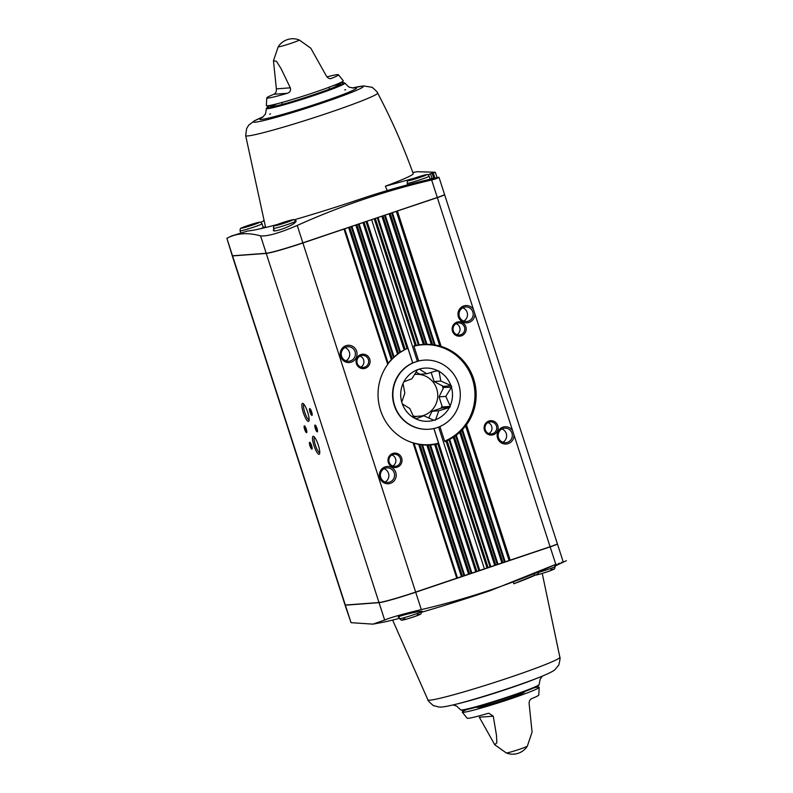 <?xml version="1.0" encoding="UTF-8"?>
<svg xmlns="http://www.w3.org/2000/svg" width="793" height="793" viewBox="0 0 793 793"><rect width="100%" height="100%" fill="white"/><g stroke="black" fill="none" stroke-linecap="round" stroke-linejoin="round"><path stroke-width="1.19" d="M423.839 415.81L415.819 418.853A26.625 25.901 85.7 0 0 433.89 420.26L423.839 415.81L417.118 416.305L413.877 417.405M409.803 408.524L402.319 403.875A26.625 25.901 85.7 0 0 414.174 418L409.803 408.524M404.846 393.179L403.032 383.515A26.625 25.901 85.7 0 0 401.734 402.081L404.846 393.179M411.884 378.786L417.554 369.697A26.625 25.901 85.7 0 0 403.855 381.829L411.884 378.786M426.783 373.761L437.369 370.519A26.625 25.901 85.7 0 0 419.299 369.112L426.783 373.761L420.062 374.256L415.968 372.135M440.829 381.046L450.87 385.507A26.625 25.901 85.7 0 0 439.015 371.372L440.829 381.046L434.098 381.552L431.144 372.403M445.775 396.381L450.156 405.867A26.625 25.901 85.7 0 0 451.455 387.291L445.775 396.381L439.054 396.887L443.683 387.41L451.455 387.291M438.747 410.784L435.635 419.675A26.625 25.901 85.7 0 0 449.334 407.543L438.747 410.784L432.016 411.28L441.82 407.969L449.334 407.543M415.968 361.777A34.634 33.693 85.7 0 0 393.556 401.387A34.634 33.693 85.7 0 0 429.172 429.231A34.634 33.693 85.7 0 0 440.194 426.436A34.634 33.693 85.7 0 0 459.276 386.389A34.634 33.693 85.7 0 0 424.017 360.141A34.634 33.693 85.7 0 0 415.968 361.777M415.819 418.853L414.174 418M402.319 403.875L401.734 402.081M403.032 383.515L403.855 381.829M417.554 369.697L419.299 369.112M437.369 370.519L439.015 371.372M450.87 385.507L451.693 386.806M450.156 405.867L449.829 407.374M435.635 419.675L433.89 420.26M474.819 313.651L473.471 309.498A8.664 8.426 85.7 0 0 459.653 308.973A8.664 8.426 85.7 0 0 464.014 322.473A8.664 8.426 85.7 0 0 474.819 313.651L512.615 430.698A8.664 8.426 85.7 0 0 498.807 430.173A8.664 8.426 85.7 0 0 503.159 443.674A8.664 8.426 85.7 0 0 513.963 434.851L512.615 430.698M439.897 426.565L444.605 441.156L445.081 441.632L447.123 440.759A50.425 49.057 85.7 0 0 449.016 439.847L454.33 436.695A50.425 49.057 85.7 0 0 455.678 435.754L460.654 431.57A50.425 49.057 85.7 0 0 461.903 430.331L465.61 425.9L509.086 560.512L550.094 546.734A10.101 0.565 -17.9 0 0 557.38 543.8L444.615 194.681A10.101 0.565 -17.9 0 0 444.516 194.642M373.424 219.027L437.339 197.616A10.101 0.565 -17.9 0 0 444.615 194.681M413.064 442.9L414.015 443.307L457.492 577.919L415.651 592.084A31.75 1.784 -17.9 0 1 378.995 602.521L345.332 605.039A10.101 0.565 -17.9 0 1 345.044 605L232.28 255.881A10.101 0.565 -17.9 0 0 232.567 255.921L266.24 253.413A31.75 1.784 -17.9 0 0 302.896 242.975L344.737 228.81L388.213 363.422L387.718 364.413A50.425 49.057 85.7 0 0 413.064 442.9L456.768 578.216M414.015 443.307L418.684 444.387L461.387 576.61L457.492 577.919M366.842 221.247L344.737 228.81M388.213 363.422L392.287 358.971A50.425 49.057 85.7 0 1 393.536 357.732L398.512 353.549A50.425 49.057 85.7 0 1 399.86 352.598L405.173 349.455A50.425 49.057 85.7 0 1 407.067 348.533L407.731 347.77L407.909 348.266A50.058 48.7 85.7 0 0 400.316 352.241M418.684 444.387L419.913 444.496A50.425 49.057 85.7 0 0 421.638 444.734L422.51 444.913L464.688 575.5L461.387 576.61M422.51 444.913L426.902 445.141L468.584 574.182L464.688 575.5M426.902 445.141L428.071 445.061A50.425 49.057 85.7 0 0 429.707 445.012L430.53 445.012L471.885 573.071L468.584 574.182M430.53 445.012L434.693 444.536L475.78 571.753L471.885 573.071M434.693 444.536L435.803 444.308A50.425 49.057 85.7 0 0 437.865 443.882L438.638 443.723L479.577 570.474L509.086 560.512M475.78 571.753L479.577 570.474M378.043 217.569L419.14 344.796L418.377 344.995A50.425 49.057 85.7 0 0 416.325 345.421L414.075 345.629L413.946 346.234L418.694 360.934L412.657 362.966L407.909 348.266M419.14 344.796L424.483 344.291A50.425 49.057 85.7 0 1 426.119 344.241L432.552 344.568A50.425 49.057 85.7 0 1 434.277 344.806L441.126 346.392A50.425 49.057 85.7 0 1 466.472 424.889L510.177 560.195M465.61 425.9L466.472 424.889M465.838 326.746A7.216 7.018 85.7 0 0 453.923 324.178A7.216 7.018 85.7 0 0 457.759 336.054A7.216 7.018 85.7 0 0 465.838 326.746M497.776 425.643A7.216 7.018 85.7 0 0 485.871 423.075A7.216 7.018 85.7 0 0 489.707 434.951A7.216 7.018 85.7 0 0 497.776 425.643M566.361 560.681L555.07 566.073L556.944 565.181L556.666 564.329M556.27 565.508L556.944 565.181M556.349 565.468L558.51 564.438L558.242 563.615M561.325 562.207L561.563 562.961L558.51 564.438M535.444 575.074L533.639 575.887A78.418 4.401 162.1 0 1 513.795 583.787L535.047 575.044M421.648 612.216A98.699 5.531 -17.9 0 0 490.56 590.537L555.794 564.358C512.357 583.836 467.523 598.913 421.311 609.599C402.596 614.099 390.374 617.578 384.655 620.037L372.898 624.141L351.021 622.664L345.084 605.128A10.101 0.565 -17.9 0 0 345.371 605.178L379.044 602.66A31.75 1.784 -17.9 0 0 415.701 592.222L550.144 546.863A10.101 0.565 -17.9 0 0 557.42 543.939A10.101 0.565 -17.9 0 0 557.32 543.889M372.898 624.141L381.096 622.624A98.699 5.531 -17.9 0 0 399.484 618.332M399.117 617.192L398.225 617.093C397.293 616.498 414.59 611.978 420.369 611.344L422.362 611.353L421.628 611.879M513.458 582.29L513.795 583.787M288.474 220.999L277.659 224.647L288.612 221.425M422.124 175.907L411.299 179.565L422.263 176.343M255.009 223.497L244.185 227.145L255.148 223.923M260.778 222.417L263.663 220.791M412.826 172.577L417.207 171.704L435.298 172.259L437.112 177.632M435.298 172.259L432.155 173.221L433.702 178.028M432.155 173.221L429.816 174.004M429.925 174.063L427.992 174.876M387.202 190.548L385.368 186.206L414.105 178.256M385.368 186.206A78.418 4.401 -17.9 0 0 413.183 173.558C403.231 145.862 391.365 119.019 377.607 93.009C378.836 93.227 371.134 85.951 371.52 87.22L363.571 85.931L352.429 87.993A57.661 3.231 -17.9 0 1 361.608 86.239A57.661 3.231 -17.9 0 1 298.614 110.683A57.661 3.231 -17.9 0 1 263.157 116.819L254.305 120.873L248.695 125.205L246.633 128.565L245.671 135.623A69.328 3.886 -17.9 0 0 312.848 118.048A69.328 3.886 -17.9 0 0 377.607 93.009M277.193 224.538A98.699 5.531 162.1 0 1 247.862 230.932L231.467 236.017L226.877 238.297C236.691 233.112 247.922 232.309 260.58 235.898C267.3 236.512 279.513 233.033 297.236 225.46C340.594 205.932 385.398 190.766 431.64 179.991C435.872 178.96 438.281 178.038 438.886 177.236C413.599 182.796 388.55 189.696 363.749 197.933A98.699 5.531 162.1 0 1 294.044 219.839M232.527 255.792L226.877 238.297L232.24 255.742A10.101 0.565 -17.9 0 0 232.527 255.792L266.19 253.274A31.75 1.784 -17.9 0 0 302.847 242.836L437.29 197.477A10.101 0.565 -17.9 0 0 444.576 194.553L439.124 177.682A10.101 0.565 -17.9 0 0 439.015 177.642M295.016 220.444L296.265 220.93L294.738 222.922C289.861 226.917 273.357 232.666 273.327 230.396L273.833 229.326M436.19 177.84L429.994 178.821M431.937 178.157L430.678 174.252M438.886 177.236L439.054 177.781A10.101 0.565 -17.9 0 0 439.124 177.682M409.267 441.552A50.058 48.7 85.7 0 0 438.569 443.188L433.84 428.537M438.569 443.188L438.638 443.723M444.605 441.156A50.058 48.7 85.7 0 0 472.479 379.123A50.058 48.7 85.7 0 0 413.946 346.234L414.075 345.629M319.034 454.33A9.496 2.131 71.4 0 1 313.681 444.675A9.496 2.131 71.4 0 1 313.631 436.398A9.496 2.131 71.4 0 1 318.142 444.625A9.496 2.131 71.4 0 1 319.539 453.903A9.496 2.131 71.4 0 1 319.034 454.33M311.887 449.135A3.608 0.813 71.4 0 1 309.855 445.468A3.608 0.813 71.4 0 1 309.835 442.316A3.608 0.813 71.4 0 1 311.55 445.448A3.608 0.813 71.4 0 1 312.085 448.967A3.608 0.813 71.4 0 1 311.887 449.135M306.574 432.681A3.608 0.813 71.4 0 1 304.542 429.013A3.608 0.813 71.4 0 1 304.522 425.861A3.608 0.813 71.4 0 1 306.237 428.993A3.608 0.813 71.4 0 1 306.762 432.512A3.608 0.813 71.4 0 1 306.574 432.681M317.25 431.878A3.608 0.813 71.4 0 1 315.217 428.21A3.608 0.813 71.4 0 1 315.198 425.068A3.608 0.813 71.4 0 1 316.913 428.19A3.608 0.813 71.4 0 1 317.448 431.719A3.608 0.813 71.4 0 1 317.25 431.878M311.936 415.423A3.608 0.813 71.4 0 1 309.904 411.755A3.608 0.813 71.4 0 1 309.885 408.613A3.608 0.813 71.4 0 1 311.599 411.736A3.608 0.813 71.4 0 1 312.125 415.264A3.608 0.813 71.4 0 1 311.936 415.423M308.408 421.42A9.496 2.131 71.4 0 1 303.045 411.765A9.496 2.131 71.4 0 1 303.005 403.488A9.496 2.131 71.4 0 1 307.515 411.716A9.496 2.131 71.4 0 1 308.913 420.994A9.496 2.131 71.4 0 1 308.408 421.42M356.632 351.22A8.664 8.426 85.7 0 0 342.338 348.137A8.664 8.426 85.7 0 0 346.938 362.391A8.664 8.426 85.7 0 0 356.632 351.22M395.776 472.42A8.664 8.426 85.7 0 0 381.483 469.337A8.664 8.426 85.7 0 0 386.082 483.591A8.664 8.426 85.7 0 0 395.776 472.42M369.736 359.16A7.216 7.018 85.7 0 0 357.821 356.602A7.216 7.018 85.7 0 0 361.658 368.477A7.216 7.018 85.7 0 0 369.736 359.16M401.674 458.067A7.216 7.018 85.7 0 0 389.769 455.499A7.216 7.018 85.7 0 0 393.596 467.374A7.216 7.018 85.7 0 0 401.674 458.067M562.98 561.454L562.802 560.899A10.101 0.565 -17.9 0 0 562.871 560.8L557.42 543.939M265.556 227.304L263.038 226.877M260.639 228.671A12.341 0.694 -17.9 0 0 263.94 227.095A12.341 0.694 -17.9 0 0 263.593 227.046A12.341 0.694 -17.9 0 0 263.107 227.105M248.814 225.381L249.032 226.035M415.928 177.791L416.137 178.445M282.288 222.883L282.496 223.537M412.657 362.966A34.634 33.693 85.7 0 0 393.576 403.013A34.634 33.693 85.7 0 0 428.835 429.251A34.634 33.693 85.7 0 0 429.003 429.241M423.849 360.161A34.634 33.693 85.7 0 0 423.68 360.171A34.634 33.693 85.7 0 0 418.694 360.934M309.131 419.864A8.257 1.854 71.4 0 1 304.869 412.608A8.257 1.854 71.4 0 1 303.868 404.252M312.214 414.62A2.984 0.674 71.4 0 1 310.767 412.013A2.984 0.674 71.4 0 1 310.341 409.079M317.527 431.075A2.984 0.674 71.4 0 1 316.08 428.468A2.984 0.674 71.4 0 1 315.664 425.534M306.851 431.868A2.984 0.674 71.4 0 1 305.404 429.271A2.984 0.674 71.4 0 1 304.978 426.327M312.164 448.323A2.984 0.674 71.4 0 1 310.717 445.725A2.984 0.674 71.4 0 1 310.301 442.781M319.757 452.763A8.257 1.854 71.4 0 1 315.495 445.517A8.257 1.854 71.4 0 1 314.494 437.161M392.783 466.026A6.047 5.878 85.7 0 0 391.96 454.994M400.326 458.453A6.047 5.878 85.7 0 0 388.877 460.773A6.047 5.878 85.7 0 0 395.192 466.363A6.047 5.878 85.7 0 0 400.326 458.453M360.845 367.119A6.047 5.878 85.7 0 0 360.022 356.097M368.378 359.546A6.047 5.878 85.7 0 0 356.939 361.866A6.047 5.878 85.7 0 0 363.253 367.456A6.047 5.878 85.7 0 0 368.378 359.546M488.894 433.602A6.047 5.878 85.7 0 0 488.072 422.57M496.428 426.029A6.047 5.878 85.7 0 0 484.979 428.349A6.047 5.878 85.7 0 0 491.293 433.94A6.047 5.878 85.7 0 0 496.428 426.029M456.946 334.696A6.047 5.878 85.7 0 0 456.124 323.673M464.48 327.122A6.047 5.878 85.7 0 0 453.041 329.442A6.047 5.878 85.7 0 0 459.355 335.033A6.047 5.878 85.7 0 0 464.48 327.122M385.12 482.015A7.296 7.097 85.7 0 0 384.119 468.693M394.2 472.866A7.296 7.097 85.7 0 0 380.392 475.671A7.296 7.097 85.7 0 0 388.005 482.412A7.296 7.097 85.7 0 0 394.2 472.866M511.971 433.137A7.296 7.097 85.7 0 0 498.163 435.932A7.296 7.097 85.7 0 0 505.785 442.682A7.296 7.097 85.7 0 0 511.971 433.137M502.891 442.276A7.296 7.097 85.7 0 0 501.9 428.963M472.826 311.936A7.296 7.097 85.7 0 0 459.018 314.732A7.296 7.097 85.7 0 0 466.631 321.482A7.296 7.097 85.7 0 0 472.826 311.936M463.746 321.076A7.296 7.097 85.7 0 0 462.745 307.763M345.966 360.815A7.296 7.097 85.7 0 0 344.975 347.493M355.046 351.666A7.296 7.097 85.7 0 0 341.248 354.471A7.296 7.097 85.7 0 0 348.861 361.211A7.296 7.097 85.7 0 0 355.046 351.666M433.91 420.27L435.397 420.161M435.397 371.114L438.846 370.856M443.683 387.41L443.337 386.35L451.346 385.745M443.337 386.35L434.098 381.552M441.82 407.969L442.306 406.978L450.315 406.383M442.177 407.255A28.072 27.309 85.7 0 0 442.306 406.958L439.054 396.887M428.726 418.02L432.016 411.28M413.203 416.018A21.074 20.499 85.7 0 0 416.721 416.444M421.707 415.968A21.074 20.499 85.7 0 0 437.429 391.752A21.074 20.499 85.7 0 0 414.481 374.494M278.204 46.777A11.082 0.624 -17.9 0 0 278.194 46.797A11.082 0.624 -17.9 0 0 288.93 44.011A11.082 0.624 -17.9 0 0 299.268 39.987A11.082 0.624 -17.9 0 0 299.248 39.977A17.317 17.317 0 0 0 278.204 46.777L273.466 60.803L276.37 88.866L290.307 87.825C291.021 90.501 290.06 92.315 287.413 93.267A37.667 2.111 162.1 0 1 266.765 97.896A37.667 2.111 162.1 0 1 273.902 94.278C275.716 93.396 276.539 91.591 276.37 88.866M266.765 97.896L266.359 105.578A40.413 2.27 -17.9 0 0 305.513 95.368A40.413 2.27 -17.9 0 0 343.25 80.747L338.423 74.74A37.667 2.111 162.1 0 1 331.315 78.457L330.413 78.646M326.954 76.901A37.667 2.111 162.1 0 1 337.382 74.631A37.667 2.111 162.1 0 1 338.423 74.74M299.268 39.987L310.806 48.204L326.21 75.712C327.707 78.14 329.412 79.052 331.315 78.457L329.581 78.586M290.307 87.825L281.019 68.555L276.47 61.289L273.466 60.803M527.335 746.154A17.317 17.317 0 0 1 506.291 752.953A11.082 0.624 -17.9 0 0 506.291 752.953A11.082 0.624 -17.9 0 0 516.996 750.109A11.082 0.624 -17.9 0 0 527.335 746.154A11.082 0.624 -17.9 0 0 527.345 746.134L532.073 732.117L529.169 704.065C528.99 701.349 529.813 699.545 531.637 698.653A37.667 2.111 -17.9 0 0 538.774 695.035L539.181 687.353A40.413 2.27 -17.9 0 0 538.031 687.135A40.413 2.27 -17.9 0 0 534.175 687.779M466.591 709.606A40.413 2.27 -17.9 0 0 462.289 712.183A40.413 2.27 -17.9 0 0 501.414 701.884A40.413 2.27 -17.9 0 0 539.181 687.353M493.256 716.178L479.329 717.219L494.733 744.716L496.844 742.793L496.477 735.25L493.256 716.178L488.914 713.254L487.735 713.472A37.667 2.111 -17.9 0 1 467.117 718.18L462.289 712.183M476.97 706.989L477.079 707.356A24.841 1.398 -17.9 0 0 501.146 701.052A24.841 1.398 -17.9 0 0 524.351 692.091L524.232 691.724M513.963 434.851L550.094 546.734M437.339 197.616L473.471 309.498M344.003 229.108L387.718 364.413M348.633 227.502L391.336 359.715M419.913 444.496L462.478 576.293M349.713 227.175L392.287 358.971M421.638 444.734L463.964 575.787M351.933 226.382L394.111 356.959M351.2 226.679L393.536 357.732M355.829 225.073L397.501 354.114M428.071 445.061L469.674 573.864M356.909 224.746L398.512 353.549M429.707 445.012L471.161 573.359M359.13 223.953L400.485 352.013M358.396 224.25L399.86 352.598M363.016 222.645L404.113 349.862M435.803 444.308L476.871 571.436M364.106 222.327L405.173 349.455M437.865 443.882L478.843 570.772M366.812 221.366L407.751 348.117M366.088 221.653L407.067 348.533M446.092 441.215L487.031 567.966M447.123 440.759L488.101 567.649M375.337 218.531L416.325 345.421M374.266 218.848L415.205 345.599M449.016 439.847L490.084 566.975M449.72 439.461L490.808 566.688M377.319 217.867L418.377 344.995M453.338 437.32L494.703 565.369M381.939 216.261L423.303 344.311M454.33 436.695L495.794 565.052M383.029 215.944L424.483 344.291M455.678 435.754L497.27 564.547M456.322 435.208L498.004 564.259M385.239 215.141L426.921 344.192M384.516 215.438L426.119 344.241M459.722 432.363L501.9 562.941M389.135 213.832L431.313 344.41M460.654 431.57L502.98 562.624M390.225 213.515L432.552 344.568M461.903 430.331L504.467 562.118M462.488 429.608L505.2 561.831M392.436 212.722L435.149 344.935M391.712 213.01L434.277 344.806M396.331 211.404L439.808 346.016M397.422 211.087L441.126 346.392M292.508 219.849A9.377 0.525 -17.9 0 0 277.639 224.369A9.377 0.525 -17.9 0 0 281.396 224.092A9.377 0.525 -17.9 0 0 292.508 219.849M426.158 174.757A9.377 0.525 -17.9 0 0 411.289 179.277A9.377 0.525 -17.9 0 0 415.046 179A9.377 0.525 -17.9 0 0 426.158 174.757M259.043 222.337A9.377 0.525 -17.9 0 0 244.175 226.867A9.377 0.525 -17.9 0 0 247.931 226.58A9.377 0.525 -17.9 0 0 259.043 222.337M431.64 179.991L437.29 197.477M433.94 428.517L479.666 570.098M438.618 427.09L484.305 568.531M371.61 219.641L417.316 361.152M366.981 221.207L412.687 362.718M266.24 253.413L378.995 602.521M232.567 255.921L345.332 605.039M302.896 242.975L415.651 592.084M260.58 235.898L266.19 253.274M433.256 172.993L434.861 177.939M297.236 225.46L302.847 242.836M384.655 620.037L379.044 602.66M351.021 622.664L345.371 605.178M559.531 563.952L559.273 563.149M555.794 564.358L550.144 546.863M421.311 609.599L415.701 592.222M273.526 228.374A11.548 0.644 -17.9 0 0 284.717 225.44A11.548 0.644 -17.9 0 0 295.502 221.277C294.55 219.839 293.717 219.324 293.014 219.74C288.503 220.266 272.306 226.134 274.388 225.846C273.843 225.747 273.555 226.59 273.526 228.374L274.319 230.842M407.176 183.282A11.548 0.644 -17.9 0 0 418.357 180.348A11.548 0.644 -17.9 0 0 429.142 176.185C428.19 174.747 427.368 174.242 426.654 174.658C422.154 175.174 405.957 181.042 408.038 180.754C407.493 180.655 407.205 181.498 407.176 183.282L407.671 184.819M240.061 230.872A11.548 0.644 -17.9 0 0 251.242 227.938A11.548 0.644 -17.9 0 0 262.037 223.775C261.085 222.337 260.253 221.822 259.549 222.238C255.039 222.764 238.842 228.632 240.923 228.344C240.378 228.245 240.091 229.088 240.061 230.872L240.576 232.468M404.945 618.758A9.377 0.525 -17.9 0 0 408.821 618.441A9.377 0.525 -17.9 0 0 419.884 614.208A9.377 0.525 -17.9 0 0 417.267 614.773M421.549 611.522L421.014 613.762C421.37 613.713 420.766 614.664 408.851 618.431C400.534 620.879 402.17 619.997 401.308 620.126L399.573 618.619A11.548 0.644 -17.9 0 0 410.754 615.685A11.548 0.644 -17.9 0 0 421.549 611.522L421.46 611.244M538.596 573.666A9.377 0.525 -17.9 0 0 542.462 573.349A9.377 0.525 -17.9 0 0 553.534 569.116A9.377 0.525 -17.9 0 0 550.907 569.691M537.456 572.695A11.548 0.644 -17.9 0 0 549.123 569.007A11.548 0.644 -17.9 0 0 555.189 566.43L554.783 565.171M397.709 354.035A50.058 48.7 85.7 0 0 394.111 356.979M391.276 359.735A50.058 48.7 85.7 0 0 388.203 363.313M445.081 441.632A50.633 49.255 85.7 0 0 475.493 390.701A50.633 49.255 85.7 0 0 437.27 345.361M440.928 408.276A27.497 26.744 85.7 0 0 441.979 405.966M443.128 388.54A27.497 26.744 85.7 0 0 442.286 385.794M443.594 387.589A28.072 27.309 85.7 0 0 443.178 386.26M461.427 709.993A40.602 2.28 -17.9 0 0 500.75 699.803A40.602 2.28 -17.9 0 0 538.596 685.073M460.594 709.834A41.295 2.32 -17.9 0 0 500.591 699.317A41.295 2.32 -17.9 0 0 539.181 684.448L538.903 685.192C537.694 685.965 540.231 685.42 526.602 690.832L500.314 699.951L469.625 708.912L462.25 710.33L460.594 709.834L456.798 706.176L453.11 704.937M460.644 703.064L460.802 703.024A50.871 2.855 -17.9 0 0 535.027 679.056L535.176 678.996M460.802 703.024L455.737 704.293A57.661 3.231 -17.9 0 0 539.874 677.123C552.701 671.919 554.208 670.303 555.199 669.401L558.322 665.555C558.748 666.814 560.75 656.416 559.868 657.308L542.243 573.418M455.737 704.293C442.296 707.574 440.125 707.148 438.797 706.989L434.019 705.711C434.405 706.979 426.693 699.704 427.933 699.922A69.328 3.886 -17.9 0 0 495.08 682.277A69.328 3.886 -17.9 0 0 559.868 657.308M262.592 117.305A50.871 2.855 -17.9 0 0 305.82 107.392A50.871 2.855 -17.9 0 0 355.155 87.785A50.871 2.855 -17.9 0 0 353.163 88.043M345.669 89.668A50.871 2.855 -17.9 0 0 344.737 89.906L344.876 89.867M270.373 113.934L270.512 113.875A50.871 2.855 -17.9 0 0 269.62 114.232M262.295 117.513L264.872 114.707C265.358 114.876 265.853 112.804 266.359 108.472A41.295 2.32 -17.9 0 0 306.376 98.015A41.295 2.32 -17.9 0 0 344.945 83.096C347.889 86.298 349.505 87.696 349.792 87.28L353.529 88.043M271.384 105.142A40.602 2.28 -17.9 0 0 300.795 99.175A40.602 2.28 -17.9 0 0 342.972 82.641A40.602 2.28 -17.9 0 0 338.918 83.334M273.763 104.607A36.637 2.052 -17.9 0 0 302.321 98.461A36.637 2.052 -17.9 0 0 339.315 83.88A36.637 2.052 -17.9 0 0 336.668 84.286M339.731 84.643A35.933 2.012 -17.9 0 0 338.839 84.603A35.933 2.012 -17.9 0 0 333.209 85.674M277.391 103.705A35.933 2.012 -17.9 0 0 271.503 106.678M273.902 94.278L287.413 93.267M263.048 221.039L263.653 220.761M295.739 222.03L295.502 221.277M430.133 179.228L429.142 176.185M263.256 227.571L262.037 223.775M399.573 618.619L398.929 616.617M533.223 573.527L534.958 575.034C535.82 574.915 534.175 575.787 542.491 573.339C554.406 569.572 555.011 568.631 554.654 568.67L555.189 566.43M542.382 676.102L540.112 679.264L539.181 684.448M535.027 679.056L539.874 677.123M427.933 699.922L392.614 620.067M265.615 227.502L245.671 135.623M266.359 108.472L267.41 107.114L271.365 105.152M338.948 83.324L343.141 82.611L344.945 83.096M271.474 106.877L274.834 106.183C289.97 103.159 334.983 87.983 338.859 85.158L339.86 84.782M329.531 89.113L328.976 87.28M282.387 104.339L281.763 102.535M506.271 752.944L494.733 744.726"/></g></svg>
